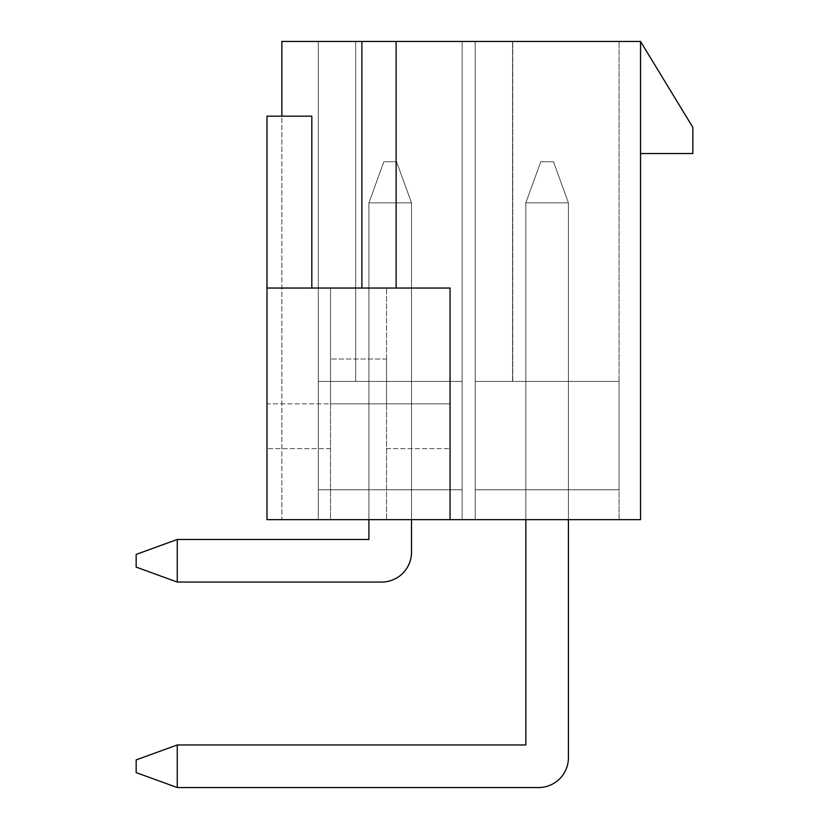 <?xml version="1.0" encoding="UTF-8"?>
<svg xmlns="http://www.w3.org/2000/svg" width="829" height="829" viewBox="0 0 829 829"><rect width="100%" height="100%" fill="white"/><g stroke="black" fill="none" stroke-linecap="round" stroke-linejoin="round"><path stroke-width="0.62" stroke-dasharray="4.14 3.11" d="M318.295 381.433L318.295 41.45L462.136 41.45L318.295 41.45L462.136 41.45L318.295 41.45L462.136 41.45L318.295 41.45L462.136 41.45L355.651 41.45L355.651 381.433L355.651 41.45L318.295 41.45L462.136 41.45L318.295 41.45L462.136 41.45L318.295 41.45L462.136 41.45L318.295 41.45L462.136 41.45L318.295 41.45L462.136 41.45L318.295 41.45L318.295 381.433L340.709 381.433L318.295 381.433L340.709 381.433L318.295 381.433L318.295 41.45L318.295 381.433L340.709 381.433L318.295 381.433L340.709 381.433L318.295 381.433L318.295 41.45L318.295 381.433L318.295 41.45L318.295 381.433L340.709 381.433L318.295 381.433L340.709 381.433L318.295 381.433L318.295 41.45L318.295 381.433L355.651 381.433L355.651 41.45L355.651 381.433L318.295 381.433L340.709 381.433L318.295 381.433L340.709 381.433L318.295 381.433L318.295 41.45L318.295 381.433L355.651 381.433L355.651 41.45L355.651 381.433L318.295 381.433L355.651 381.433L318.295 381.433L355.651 381.433L355.651 41.45L355.651 381.433L318.295 381.433L318.295 519.669L318.295 381.433L318.295 519.669L318.295 381.433L318.295 519.669L318.295 381.433L318.295 519.669L318.295 381.433L462.136 381.433L318.295 381.433L462.136 381.433L318.295 381.433L462.136 381.433L318.295 381.433L462.136 381.433L318.295 381.433L462.136 381.433L318.295 381.433L462.136 381.433L318.295 381.433L462.136 381.433L318.295 381.433L462.136 381.433L318.295 381.433L462.136 381.433L340.709 381.433L355.651 381.433L355.651 41.45L355.651 381.433L318.295 381.433L462.136 381.433L318.295 381.433L318.295 519.669L318.295 381.433L318.295 489.784L462.136 489.784L318.295 489.784L462.136 489.784L318.295 489.784L462.136 489.784L318.295 489.784L462.136 489.784L318.295 489.784L462.136 489.784L318.295 489.784L462.136 489.784L318.295 489.784L462.136 489.784L318.295 489.784L462.136 489.784L318.295 489.784L462.136 489.784L318.295 489.784L462.136 489.784L318.295 489.784L462.136 489.784L318.295 489.784L318.295 381.433L318.295 519.669L318.295 41.45L318.295 519.669L318.295 41.45L318.295 519.669L318.295 381.433L318.295 489.784L318.295 381.433L318.295 489.784L318.295 381.433L318.295 489.784L318.295 381.433L355.651 381.433L355.651 41.45L355.651 381.433L318.295 381.433L318.295 489.784L318.295 381.433M368.915 381.433L411.516 381.433L368.915 381.433L411.516 381.433L368.915 381.433L411.516 381.433L368.915 381.433L411.516 381.433L368.915 381.433L411.516 381.433L368.915 381.433L411.516 381.433L368.915 381.433L411.516 381.433L368.915 381.433L411.516 381.433L368.915 381.433L411.516 381.433L368.915 381.433L411.516 381.433L368.915 381.433L411.516 381.433L368.915 381.433L368.915 489.784L411.516 489.784L368.915 489.784L411.516 489.784L368.915 489.784L411.516 489.784L368.915 489.784L411.516 489.784L368.915 489.784L411.516 489.784L368.915 489.784L411.516 489.784L368.915 489.784L411.516 489.784L368.915 489.784L411.516 489.784L368.915 489.784L411.516 489.784L368.915 489.784L411.516 489.784L368.915 489.784L411.516 489.784L368.915 489.784L368.915 381.433M475.214 381.433L475.214 41.45L619.056 41.45L475.214 41.45L619.056 41.45L475.214 41.45L619.056 41.45L475.214 41.45L619.056 41.45L475.214 41.45L619.056 41.45L475.214 41.45L619.056 41.45L475.214 41.45L619.056 41.45L475.214 41.45L619.056 41.45L475.214 41.45L619.056 41.45L475.214 41.45L475.214 381.433L497.628 381.433L475.214 381.433L497.628 381.433L475.214 381.433L475.214 41.45L475.214 381.433L475.214 41.45L475.214 381.433L512.571 381.433L512.571 41.45L512.571 381.433L475.214 381.433L475.214 41.45L475.214 381.433L512.571 381.433L512.571 41.45L512.571 381.433L512.571 41.45L512.571 381.433L475.214 381.433L512.571 381.433L512.571 41.45L512.571 381.433L475.214 381.433L475.214 41.45L475.214 519.669L475.214 41.45L475.214 519.669L475.214 381.433L512.747 381.433L512.747 41.45L512.747 381.433L475.214 381.433L475.214 519.669L475.214 381.433L475.214 489.784L475.214 381.433L619.056 381.433L475.214 381.433L619.056 381.433L475.214 381.433L619.056 381.433L475.214 381.433L619.056 381.433L475.214 381.433L619.056 381.433L475.214 381.433L619.056 381.433L475.214 381.433L619.056 381.433L475.214 381.433L619.056 381.433L475.214 381.433L619.056 381.433L475.214 381.433L619.056 381.433L475.214 381.433L619.056 381.433L475.214 381.433L475.214 489.784L619.056 489.784L475.214 489.784L619.056 489.784L475.214 489.784L619.056 489.784L475.214 489.784L619.056 489.784L475.214 489.784L619.056 489.784L475.214 489.784L619.056 489.784L475.214 489.784L619.056 489.784L475.214 489.784L619.056 489.784L475.214 489.784L619.056 489.784L475.214 489.784L619.056 489.784L475.214 489.784L619.056 489.784L475.214 489.784L475.214 381.433L475.214 519.669L475.214 41.45L475.214 381.433M525.835 381.433L568.425 381.433L525.835 381.433L568.425 381.433L525.835 381.433L568.425 381.433L525.835 381.433L568.425 381.433L525.835 381.433L568.425 381.433L525.835 381.433L568.425 381.433L525.835 381.433L568.425 381.433L525.835 381.433L568.425 381.433L525.835 381.433L568.425 381.433L525.835 381.433L568.425 381.433L525.835 381.433L568.425 381.433L525.835 381.433L525.835 489.784L568.425 489.784L525.835 489.784L568.425 489.784L525.835 489.784L568.425 489.784L525.835 489.784L568.425 489.784L525.835 489.784L568.425 489.784L525.835 489.784L568.425 489.784L525.835 489.784L568.425 489.784L525.835 489.784L568.425 489.784L525.835 489.784L568.425 489.784L525.835 489.784L568.425 489.784L525.835 489.784L568.425 489.784L525.835 489.784L525.835 381.433M619.056 519.669L619.056 41.45L619.056 519.669L475.214 519.669L475.214 41.45L475.214 519.669L475.214 41.45L475.214 519.669L619.056 519.669L475.214 519.669L619.056 519.669L475.214 519.669L619.056 519.669L475.214 519.669L619.056 519.669L475.214 519.669L619.056 519.669L475.214 519.669L619.056 519.669L475.214 519.669L619.056 519.669L475.214 519.669L619.056 519.669L475.214 519.669L619.056 519.669L475.214 519.669L619.056 519.669L475.214 519.669L619.056 519.669L619.056 41.45L619.056 519.669M462.136 519.669L462.136 41.45L462.136 519.669L318.295 519.669L318.295 41.45L318.295 519.669L318.295 41.45L318.295 519.669L318.295 41.45L318.295 519.669L462.136 519.669L318.295 519.669L462.136 519.669L318.295 519.669L462.136 519.669L318.295 519.669L462.136 519.669L318.295 519.669L462.136 519.669L318.295 519.669L462.136 519.669L318.295 519.669L462.136 519.669L318.295 519.669L462.136 519.669L318.295 519.669L462.136 519.669L318.295 519.669L462.136 519.669L318.295 519.669L462.136 519.669L462.136 41.45L462.136 519.669M311.818 288.036L266.99 288.036L266.99 403.847L450.054 403.847L450.054 448.686L450.054 288.036L386.542 288.036L450.054 288.036L386.542 288.036L450.054 288.036L450.054 403.847L330.502 403.847L386.542 403.847L386.542 288.036L386.542 403.847L386.542 288.036L386.542 403.847L386.542 359.019L386.542 403.847L330.502 403.847L330.502 519.669L330.502 403.847L330.502 519.669L386.542 519.669L330.502 519.669L386.542 519.669L386.542 403.847L386.542 519.669L386.542 403.847L386.542 519.669L330.502 519.669L330.502 288.036L330.502 403.847L330.502 288.036L330.502 403.847L330.502 359.019L330.502 403.847L266.99 403.847L266.99 448.686L266.99 116.174L266.99 519.669L281.87 519.669L281.87 116.174L311.818 116.174L281.87 116.174L281.87 41.45L640.537 41.45L640.537 519.669L266.99 519.669L281.87 519.669L281.87 116.174L266.99 116.174L311.818 116.174L311.818 288.036L450.054 288.036L311.818 288.036L311.818 116.174L311.818 288.036L330.502 288.036L266.99 288.036L266.99 448.686L266.99 288.036L450.054 288.036L450.054 519.669M462.136 381.433L340.709 381.433L462.136 381.433L462.136 489.784L462.136 381.433M281.87 116.174L266.99 116.174L266.99 519.669L266.99 288.036M640.537 153.531L640.537 41.45L640.537 153.531L692.837 153.531L692.837 127.376L640.537 41.45M619.056 489.784L619.056 381.433L619.056 489.784M568.425 489.784L568.425 381.433L568.425 489.784M411.516 489.784L411.516 381.433L411.516 489.784M512.571 381.433L497.628 381.433L512.571 381.433M512.747 381.433L497.804 381.433L512.747 381.433M368.915 519.669L368.915 202.846L411.516 202.846L396.563 161.748L383.868 161.748L396.563 161.748L411.516 202.846L411.516 552.176A29.885 29.885 0 0 1 381.62 582.062L177.261 582.062L177.261 539.472L368.915 539.472L368.915 202.846L411.516 202.846L411.516 519.669L411.516 202.846L368.915 202.846L383.868 161.748L396.563 161.748L383.868 161.748L396.563 161.748L411.516 202.846L396.563 161.748L383.868 161.748L396.563 161.748L411.516 202.846L411.516 552.176A29.885 29.885 0 0 1 381.62 582.062L177.261 582.062L136.163 567.119L136.163 554.414L136.163 567.119L177.261 582.062L177.261 539.472L368.915 539.472L368.915 202.846L383.868 161.748L396.563 161.748L383.868 161.748L396.563 161.748L411.516 202.846L368.915 202.846L411.516 202.846L396.563 161.748L383.868 161.748L396.563 161.748L411.516 202.846L411.516 552.176A29.885 29.885 0 0 1 381.62 582.062L177.261 582.062L136.163 567.119L136.163 554.414L177.261 539.472L177.261 582.062L177.261 539.472L368.915 539.472L368.915 202.846L383.868 161.748L396.563 161.748L383.868 161.748L396.563 161.748L411.516 202.846L411.516 519.669L411.516 202.846L368.915 202.846L383.868 161.748L396.563 161.748L383.868 161.748L396.563 161.748L411.516 202.846L396.563 161.748L383.868 161.748L368.915 202.846L411.516 202.846L411.516 552.176A29.885 29.885 0 0 1 381.62 582.062L177.261 582.062L136.163 567.119L177.261 582.062L177.261 539.472L368.915 539.472L368.915 202.846L383.868 161.748L368.915 202.846L411.516 202.846L368.915 202.846L383.868 161.748L368.915 202.846L411.516 202.846L396.563 161.748L411.516 202.846L411.516 552.176A29.885 29.885 0 0 1 381.62 582.062L177.261 582.062L136.163 567.119L136.163 554.414L177.261 539.472L177.261 582.062L177.261 539.472L368.915 539.472L368.915 202.846L383.868 161.748L368.915 202.846L411.516 202.846L411.516 519.669L411.516 202.846L368.915 202.846L383.868 161.748L368.915 202.846L411.516 202.846L396.563 161.748L383.868 161.748L368.915 202.846L411.516 202.846L411.516 552.176A29.885 29.885 0 0 1 381.62 582.062L177.261 582.062L136.163 567.119L177.261 582.062L177.261 539.472L368.915 539.472L368.915 202.846L383.868 161.748L368.915 202.846L411.516 202.846L368.915 202.846L383.868 161.748L368.915 202.846L411.516 202.846L396.563 161.748L411.516 202.846L411.516 552.176A29.885 29.885 0 0 1 381.62 582.062L177.261 582.062L136.163 567.119L136.163 554.414L136.163 567.119L177.261 582.062L177.261 539.472L177.261 582.062L136.163 567.119L136.163 554.414L177.261 539.472L368.915 539.472L368.915 202.846L383.868 161.748L396.563 161.748L411.516 202.846L411.516 519.669L411.516 202.846L368.915 202.846L383.868 161.748L396.563 161.748L411.516 202.846L396.563 161.748L411.516 202.846L411.516 552.176A29.885 29.885 0 0 1 381.62 582.062L177.261 582.062L177.261 539.472L368.915 539.472L368.915 202.846L411.516 202.846L368.915 202.846L383.868 161.748L368.915 202.846L368.915 539.472L368.915 202.846L368.915 539.472L368.915 202.846L368.915 539.472L368.915 202.846L368.915 539.472L368.915 202.846L368.915 539.472L368.915 202.846L411.516 202.846L411.516 552.176A29.885 29.885 0 0 1 381.62 582.062L177.261 582.062L136.163 567.119L177.261 582.062L177.261 539.472L177.261 582.062L136.163 567.119L136.163 554.414L177.261 539.472L368.915 539.472L368.915 202.846L368.915 539.472L368.915 202.846L411.516 202.846L411.516 519.669L411.516 202.846L396.563 161.748L411.516 202.846L411.516 552.176A29.885 29.885 0 0 1 381.62 582.062L177.261 582.062L177.261 539.472L368.915 539.472L177.261 539.472L177.261 582.062L136.163 567.119L177.261 582.062L177.261 539.472L368.915 539.472L177.261 539.472L177.261 582.062L381.62 582.062L177.261 582.062L381.62 582.062L177.261 582.062L177.261 539.472L368.915 539.472L177.261 539.472L368.915 539.472L177.261 539.472L177.261 582.062L136.163 567.119L136.163 554.414L136.163 567.119L136.163 554.414L177.261 539.472L368.915 539.472L177.261 539.472L177.261 582.062L381.62 582.062L177.261 582.062L136.163 567.119L136.163 554.414L177.261 539.472L368.915 539.472L177.261 539.472L177.261 582.062L381.62 582.062L177.261 582.062L136.163 567.119L136.163 554.414L136.163 567.119L177.261 582.062L381.62 582.062A29.885 29.885 0 0 0 411.516 552.176A29.885 29.885 0 0 1 381.62 582.062A29.885 29.885 0 0 0 411.516 552.176A29.885 29.885 0 0 1 381.62 582.062A29.885 29.885 0 0 0 411.516 552.176A29.885 29.885 0 0 1 381.62 582.062A29.885 29.885 0 0 0 411.516 552.176A29.885 29.885 0 0 1 381.62 582.062A29.885 29.885 0 0 0 411.516 552.176A29.885 29.885 0 0 1 381.62 582.062A29.885 29.885 0 0 0 411.516 552.176L411.516 519.669M525.835 519.669L525.835 202.846L568.425 202.846L553.482 161.748L540.777 161.748L553.482 161.748L568.425 202.846L568.425 757.665A29.885 29.885 0 0 1 538.539 787.55L177.261 787.55L177.261 744.96L525.835 744.96L525.835 202.846L568.425 202.846L568.425 519.669L568.425 202.846L525.835 202.846L540.777 161.748L553.482 161.748L540.777 161.748L553.482 161.748L568.425 202.846L553.482 161.748L540.777 161.748L553.482 161.748L568.425 202.846L568.425 757.665A29.885 29.885 0 0 1 538.539 787.55L177.261 787.55L136.163 772.607L136.163 759.903L136.163 772.607L177.261 787.55L177.261 744.96L525.835 744.96L525.835 202.846L540.777 161.748L553.482 161.748L540.777 161.748L553.482 161.748L568.425 202.846L525.835 202.846L568.425 202.846L553.482 161.748L540.777 161.748L553.482 161.748L568.425 202.846L568.425 757.665A29.885 29.885 0 0 1 538.539 787.55L177.261 787.55L136.163 772.607L136.163 759.903L177.261 744.96L177.261 787.55L177.261 744.96L525.835 744.96L525.835 202.846L540.777 161.748L553.482 161.748L540.777 161.748L553.482 161.748L568.425 202.846L568.425 519.669L568.425 202.846L525.835 202.846L540.777 161.748L553.482 161.748L540.777 161.748L553.482 161.748L568.425 202.846L553.482 161.748L540.777 161.748L525.835 202.846L568.425 202.846L568.425 757.665A29.885 29.885 0 0 1 538.539 787.55L177.261 787.55L136.163 772.607L177.261 787.55L177.261 744.96L525.835 744.96L525.835 202.846L540.777 161.748L525.835 202.846L568.425 202.846L525.835 202.846L540.777 161.748L525.835 202.846L568.425 202.846L553.482 161.748L568.425 202.846L568.425 757.665A29.885 29.885 0 0 1 538.539 787.55L177.261 787.55L136.163 772.607L136.163 759.903L177.261 744.96L177.261 787.55L177.261 744.96L525.835 744.96L525.835 202.846L540.777 161.748L525.835 202.846L568.425 202.846L568.425 519.669L568.425 202.846L525.835 202.846L540.777 161.748L525.835 202.846L568.425 202.846L553.482 161.748L540.777 161.748L525.835 202.846L568.425 202.846L568.425 757.665A29.885 29.885 0 0 1 538.539 787.55L177.261 787.55L136.163 772.607L177.261 787.55L177.261 744.96L525.835 744.96L525.835 202.846L540.777 161.748L525.835 202.846L568.425 202.846L525.835 202.846L540.777 161.748L525.835 202.846L568.425 202.846L553.482 161.748L568.425 202.846L568.425 757.665A29.885 29.885 0 0 1 538.539 787.55L177.261 787.55L136.163 772.607L136.163 759.903L136.163 772.607L177.261 787.55L177.261 744.96L177.261 787.55L136.163 772.607L136.163 759.903L177.261 744.96L525.835 744.96L525.835 202.846L540.777 161.748L553.482 161.748L568.425 202.846L568.425 519.669L568.425 202.846L525.835 202.846L540.777 161.748L553.482 161.748L568.425 202.846L553.482 161.748L568.425 202.846L568.425 757.665A29.885 29.885 0 0 1 538.539 787.55L177.261 787.55L177.261 744.96L525.835 744.96L525.835 202.846L568.425 202.846L525.835 202.846L540.777 161.748L525.835 202.846L525.835 744.96L525.835 202.846L525.835 744.96L525.835 202.846L525.835 744.96L525.835 202.846L525.835 744.96L525.835 202.846L525.835 744.96L525.835 202.846L568.425 202.846L568.425 757.665A29.885 29.885 0 0 1 538.539 787.55L177.261 787.55L136.163 772.607L177.261 787.55L177.261 744.96L177.261 787.55L136.163 772.607L136.163 759.903L177.261 744.96L525.835 744.96L525.835 202.846L525.835 744.96L525.835 202.846L568.425 202.846L568.425 519.669L568.425 202.846L553.482 161.748L568.425 202.846L568.425 757.665A29.885 29.885 0 0 1 538.539 787.55L177.261 787.55L177.261 744.96L525.835 744.96L177.261 744.96L177.261 787.55L136.163 772.607L177.261 787.55L177.261 744.96L525.835 744.96L177.261 744.96L177.261 787.55L538.539 787.55L177.261 787.55L538.539 787.55L177.261 787.55L177.261 744.96L525.835 744.96L177.261 744.96L525.835 744.96L177.261 744.96L177.261 787.55L136.163 772.607L136.163 759.903L136.163 772.607L136.163 759.903L177.261 744.96L525.835 744.96L177.261 744.96L177.261 787.55L538.539 787.55L177.261 787.55L136.163 772.607L136.163 759.903L177.261 744.96L525.835 744.96L177.261 744.96L177.261 787.55L538.539 787.55L177.261 787.55L136.163 772.607L136.163 759.903L136.163 772.607L177.261 787.55L538.539 787.55A29.885 29.885 0 0 0 568.425 757.665A29.885 29.885 0 0 1 538.539 787.55A29.885 29.885 0 0 0 568.425 757.665A29.885 29.885 0 0 1 538.539 787.55A29.885 29.885 0 0 0 568.425 757.665A29.885 29.885 0 0 1 538.539 787.55A29.885 29.885 0 0 0 568.425 757.665A29.885 29.885 0 0 1 538.539 787.55A29.885 29.885 0 0 0 568.425 757.665A29.885 29.885 0 0 1 538.539 787.55A29.885 29.885 0 0 0 568.425 757.665L568.425 519.669M177.261 539.472L136.163 554.414L177.261 539.472L136.163 554.414L136.163 567.119L136.163 554.414L177.261 539.472L136.163 554.414L177.261 539.472L136.163 554.414L136.163 567.119L136.163 554.414L177.261 539.472L136.163 554.414L177.261 539.472L136.163 554.414L136.163 567.119L136.163 554.414L177.261 539.472L136.163 554.414L177.261 539.472L136.163 554.414L136.163 567.119L177.261 582.062M177.261 744.96L136.163 759.903L177.261 744.96L136.163 759.903L136.163 772.607L136.163 759.903L177.261 744.96L136.163 759.903L177.261 744.96L136.163 759.903L136.163 772.607L136.163 759.903L177.261 744.96L136.163 759.903L177.261 744.96L136.163 759.903L136.163 772.607L136.163 759.903L177.261 744.96L136.163 759.903L177.261 744.96L136.163 759.903L136.163 772.607L177.261 787.55M386.542 403.847L450.054 403.847L386.542 403.847M330.502 448.686L266.99 448.686L330.502 448.686M386.542 359.019L330.502 359.019L386.542 359.019M386.542 448.686L450.054 448.686L386.542 448.686"/><path stroke-width="1.24" d="M281.87 116.174L281.87 41.45L640.537 41.45L640.537 519.669L450.054 519.669L450.054 288.036L266.99 288.036L266.99 519.669L450.054 519.669M361.89 288.036L361.89 41.45M266.99 288.036L266.99 116.174L311.818 116.174L311.818 288.036M396.127 288.036L396.127 41.45M640.537 41.45L692.837 127.376L692.837 153.531L640.537 153.531M411.516 519.669L411.516 552.176A29.885 29.885 0 0 1 381.62 582.062L177.261 582.062L136.163 567.119L136.163 554.414L177.261 539.472L368.915 539.472L368.915 519.669M568.425 519.669L568.425 757.665A29.885 29.885 0 0 1 538.539 787.55L177.261 787.55L136.163 772.607L136.163 759.903L177.261 744.96L525.835 744.96L525.835 519.669M177.261 539.472L177.261 582.062M177.261 744.96L177.261 787.55"/></g></svg>
